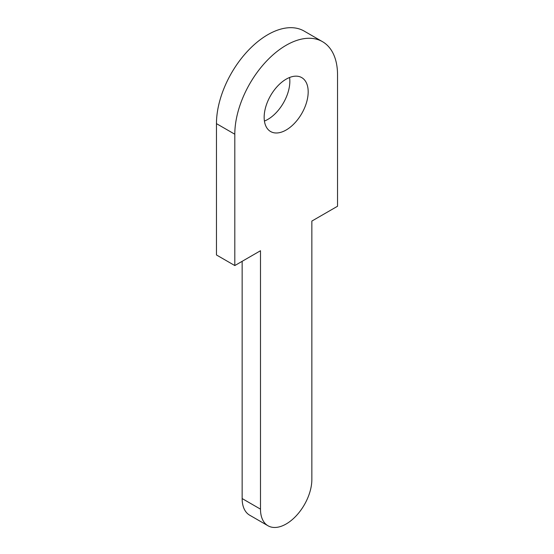 <?xml version="1.0" encoding="UTF-8"?>
<svg xmlns="http://www.w3.org/2000/svg" width="554" height="554" viewBox="0 0 554 554"><rect width="100%" height="100%" fill="white"/><g stroke="black" fill="none" stroke-linecap="round" stroke-linejoin="round"><path stroke-width="0.83" d="M311.854 221.074L337.538 206.247L337.538 74.922A72.636 41.938 120 0 0 322.49 41.668A72.636 41.938 120 0 0 266.516 61.127A72.636 41.938 120 0 0 234.806 134.227L234.806 265.56L260.491 250.733L260.491 509.147A36.322 20.969 120 0 0 268.011 525.774A36.322 20.969 120 0 0 296.002 516.044A36.322 20.969 120 0 0 311.854 479.494L311.854 221.074M322.49 41.668L304.146 31.079A72.636 41.938 120 0 0 248.171 50.539A72.636 41.938 120 0 0 216.462 123.639L216.462 254.965L234.806 265.56M242.146 261.322L242.146 498.558A36.322 20.969 120 0 0 249.667 515.185L268.011 525.774M264.424 121.063A31.128 17.97 120 0 0 289.839 81.279A31.128 17.97 120 0 0 289.576 77.498M308.183 91.867A31.128 17.97 120 0 0 301.736 77.615A31.128 17.97 120 0 0 270.608 95.586A31.128 17.97 120 0 0 270.608 131.533A31.128 17.97 120 0 0 294.596 123.196A31.128 17.97 120 0 0 308.183 91.867M216.462 123.639L234.806 134.227M242.146 498.558L260.491 509.147"/></g></svg>

